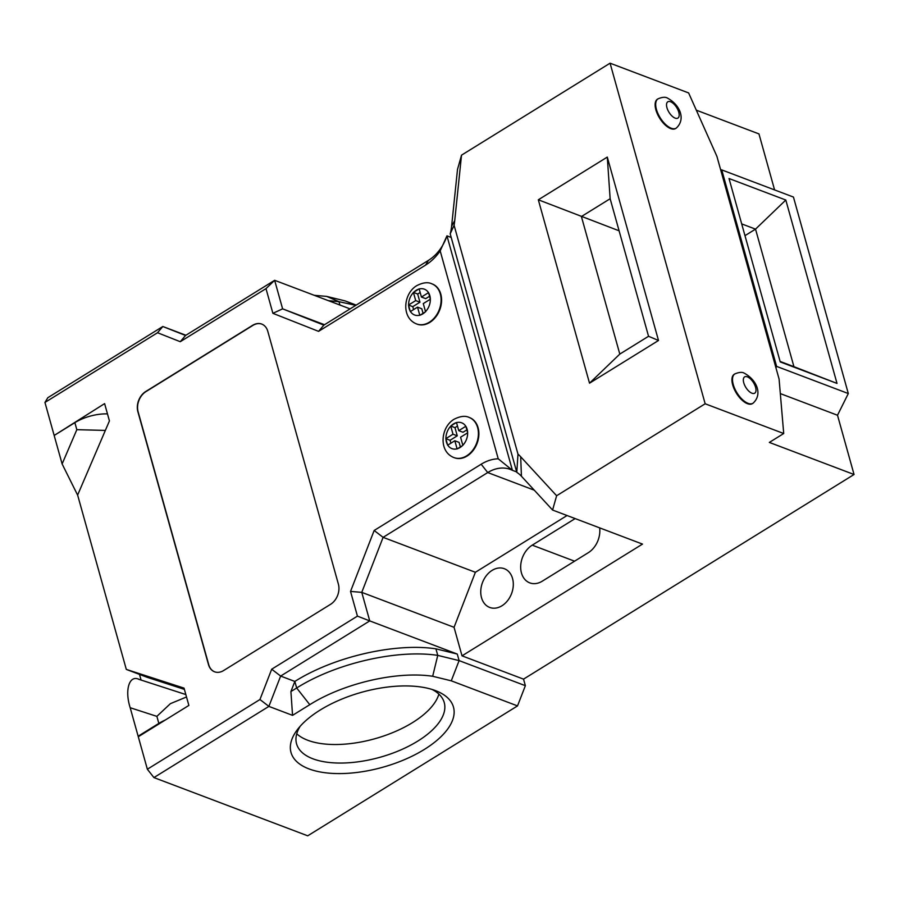 <?xml version="1.0" encoding="UTF-8"?>
<svg xmlns="http://www.w3.org/2000/svg" width="899" height="899" viewBox="0 0 899 899"><rect width="100%" height="100%" fill="white"/><g stroke="black" fill="none" stroke-linecap="round" stroke-linejoin="round"><path stroke-width="1.35" d="M734.55 374.119A17.25 8.136 58.2 0 0 734.258 374.276A17.25 8.136 58.2 0 0 734.213 389.076A17.25 8.136 58.2 0 0 747.451 403.685A17.25 8.136 58.2 0 0 752.418 403.617A17.25 8.136 58.2 0 0 752.699 403.426M657.753 99.025A17.25 8.136 58.2 0 0 657.45 99.193A17.25 8.136 58.2 0 0 657.405 113.982A17.25 8.136 58.2 0 0 670.654 128.591A17.25 8.136 58.2 0 0 675.61 128.523A17.25 8.136 58.2 0 0 675.891 128.332M424.283 749.474A84.337 38.938 -15.6 0 1 322.629 772.387A84.337 38.938 -15.6 0 1 297.434 729.595A84.337 38.938 -15.6 0 1 320.179 710.041A84.337 38.938 -15.6 0 1 436.139 690.87A84.337 38.938 -15.6 0 1 424.283 749.474M300.199 726.246A76.662 35.398 164.4 0 0 296.558 743.821A76.662 35.398 164.4 0 0 343.002 763.026A76.662 35.398 164.4 0 0 417.732 741.124A76.662 35.398 164.4 0 0 444.252 702.591A76.662 35.398 164.4 0 0 432.037 689.443M296.76 733.786A76.662 35.398 164.4 0 0 412.551 722.594A76.662 35.398 164.4 0 0 438.881 694.095M419.159 288.849L413.416 292.411L415.698 300.592L408.517 305.042L410.337 311.593L417.529 307.143L419.811 315.335L425.564 311.773L423.272 303.592L430.34 299.21L428.542 292.636L421.44 297.041L419.159 288.849M456.467 422.463L450.714 426.025L453.006 434.217L445.814 438.667L447.646 445.207L454.827 440.757L457.119 448.949L462.861 445.387L460.58 437.206L467.682 432.801L465.817 426.283L458.748 430.655L456.467 422.463M454.164 457.658A21.464 16.126 -69.3 0 0 454.4 457.76A21.464 16.126 -69.3 0 0 467.12 456.018A21.464 16.126 -69.3 0 0 478.83 435.386A21.464 16.126 -69.3 0 0 469.604 417.608A21.464 16.126 -69.3 0 0 469.357 417.518M416.855 324.045A21.464 16.126 -69.3 0 0 417.091 324.134A21.464 16.126 -69.3 0 0 429.812 322.404A21.464 16.126 -69.3 0 0 441.533 301.761A21.464 16.126 -69.3 0 0 432.295 283.983A21.464 16.126 -69.3 0 0 432.059 283.904M492.09 570.393A20.699 15.553 -69.3 0 0 480.796 590.295A20.699 15.553 -69.3 0 0 489.697 607.432A20.699 15.553 -69.3 0 0 501.968 605.757A20.699 15.553 -69.3 0 0 513.262 585.856A20.699 15.553 -69.3 0 0 504.361 568.719A20.699 15.553 -69.3 0 0 492.09 570.393M156.875 716.368L130.186 707.727L138.143 736.214L158.831 723.403L156.875 716.368L170.394 703.659L186.52 696.983M130.186 707.727C124.444 689.87 129.411 674.329 139.221 679.464M139.502 674.407L141.076 680.049M77.685 495.248L62.121 463.951L76.831 429.677L74.864 422.654A30.667 14.159 -15.6 0 1 107.475 413.911M74.864 422.654L54.165 435.464L62.121 463.951M54.637 435.172L104.61 403.617L109.431 420.912L77.629 495.068L126.31 669.407L184.037 688.117L188.869 705.423L138.289 736.742L147.357 769.229L259.946 699.523L271.7 669.204L357.431 616.118L350.531 591.418L374.164 530.477L481.167 464.221A45.995 34.555 110.7 0 1 498.237 458.805L440.184 250.911A45.995 34.555 110.7 0 1 425.575 265.104L318.572 331.36L272.891 313.324L265.992 288.624L180.261 341.71L157.527 332.731L44.95 402.437L54.019 434.936M44.95 402.437L47.849 397.684L162.82 326.506L185.542 335.473L274.644 280.308L350.093 308.885M153.92 777.579L307.716 835.812L517.521 705.906L451.276 680.824L432.677 676.273C396.965 670.879 343.71 683.218 309.784 704.681L292.546 715.357L268.88 706.389L153.92 777.579L147.357 769.229M138.761 736.45L138.143 736.214M338.384 584.125L267.79 331.304A15.328 11.518 -69.3 0 0 261.733 324.078A15.328 11.518 -69.3 0 0 252.641 325.314L145.728 391.514A15.328 11.518 -69.3 0 0 137.884 411.731L208.478 664.563A15.328 11.518 -69.3 0 0 214.535 671.778A15.328 11.518 -69.3 0 0 223.626 670.542L330.54 604.342A15.328 11.518 -69.3 0 0 338.384 584.125M705.164 403.775L783.714 433.52L779.085 379.052L716.908 156.359L688.623 92.934L610.073 63.188L461.524 155.156L454.737 220.581A57.502 43.197 110.7 0 1 454.096 225.312L517.981 454.13A57.502 43.197 110.7 0 1 520.69 456.771L556.627 495.742L705.164 403.775L610.073 63.188M780.231 361.915L729.022 178.519L785.805 200.028L837.014 383.423L780.231 361.915M775.938 367.77L776.612 366.399L721.751 169.911L720.627 169.664M776.612 366.399L848.308 393.548L793.446 197.061L721.751 169.911M185.913 335.248L162.82 326.506L157.527 332.731M314.245 295.31L326.607 296.389L345.205 300.929L356.206 305.098M774.59 189.925L758.958 133.906L696.32 110.184M556.627 495.742L552.593 510.048L521.42 476.234A38.331 28.802 -69.3 0 0 516.79 472.346L450.197 233.841A38.331 28.802 -69.3 0 0 451.613 226.211L457.501 169.45L461.524 155.156M567.055 515.52L475.38 572.281L454.051 627.311L361.769 592.362L369.736 620.906L457.276 654.056L435.925 648.831C395.009 642.639 333.799 656.787 294.838 681.442L280.645 676.07L268.88 706.389L259.946 699.523M357.431 616.118L369.736 620.906L280.645 676.07L271.7 669.204M783.714 433.52L769.342 442.42L854.05 474.503L837.508 415.248L780.321 393.593M854.05 474.503L523.533 679.138L462.019 655.843L642.504 544.097L552.593 510.048M658.506 340.485L589.519 383.188L538.321 199.792L607.297 157.089L658.506 340.485L648.55 336.282L610.14 198.735L581.406 216.535L619.804 354.082L648.55 336.282M848.308 393.548L837.508 415.248M523.533 679.138L525.364 685.69L517.521 705.906M451.208 237.471L446.96 235.853L512.419 470.323A38.331 28.802 -69.3 0 0 510.452 469.458A38.331 28.802 -69.3 0 0 487.73 472.559L383.109 537.344L361.769 592.362L350.531 591.418M324.517 324.719L282.612 308.851L323.854 325.123L428.475 260.35A38.331 28.802 -69.3 0 0 446.96 235.853L440.184 250.911M265.992 288.624L274.644 280.308L282.612 308.851L272.891 313.324M292.546 715.357L290.916 691.556L296.67 687.993C335.619 663.338 396.841 649.19 437.757 655.382L459.108 660.608L525.364 685.69M454.051 627.311L462.019 655.843M475.38 572.281L383.109 537.344L374.164 530.477M516.678 471.93L512.419 470.323L498.237 458.805M575.146 518.577L532.23 545.154A21.082 15.834 -69.3 0 0 520.723 565.415A21.082 15.834 -69.3 0 0 529.792 582.878A21.082 15.834 -69.3 0 0 542.288 581.17L588.283 552.705A21.082 15.834 -69.3 0 0 599.655 527.859M516.79 472.346L517.981 454.13M450.197 233.841L454.096 225.312M744.979 235.662L755.531 229.133L741.686 223.896M619.096 230.807L538.321 199.792M780.096 361.443L793.929 366.68L755.531 229.133L785.805 200.028M610.14 198.735L607.297 157.089M589.519 383.188L619.804 354.082M261.845 324.123A15.328 11.518 -69.3 0 0 252.877 325.404L145.964 391.604A15.328 11.518 -69.3 0 0 138.12 411.821L208.714 664.642A15.328 11.518 -69.3 0 0 214.659 671.823M323.854 325.123L318.572 331.36M417.529 307.143L421.788 308.762L423.058 313.324M420.17 292.478L417.664 294.018L419.957 302.21L412.776 306.66L413.585 309.582M412.776 306.66L408.517 305.042M419.957 302.21L415.698 300.592M417.664 294.018L413.416 292.411M429.542 296.277L425.699 298.648L421.44 297.041M457.479 426.092L454.973 427.643L457.265 435.824L453.006 434.217M454.973 427.643L450.714 426.025M466.851 429.891L463.007 432.262L458.748 430.655M454.827 440.757L459.086 442.375L460.367 446.938M457.265 435.824L450.073 440.274L450.893 443.196M450.073 440.274L445.814 438.667M290.916 691.556L294.838 681.442L296.67 687.993L309.784 704.681M355.802 305.345L339.002 301.693L328.315 300.637M180.261 341.71L185.542 335.473M793.929 366.68L837.014 383.423M165.27 720.032A30.667 14.159 164.4 0 0 158.831 723.403M184.396 689.376L147.121 677.295L126.31 669.407M105.363 430.419L76.831 429.677M748.035 403.325A17.25 8.136 -121.8 0 1 734.786 388.716A17.25 8.136 -121.8 0 1 734.831 373.928C739.158 372.13 742.327 371.894 744.35 373.231C757.07 380.153 762.757 394.549 752.991 403.258A17.25 8.136 -121.8 0 1 748.035 403.325M747.372 376.85A9.586 4.517 58.2 0 0 743.754 382.794A9.586 4.517 58.2 0 0 751.946 393.223A9.586 4.517 58.2 0 0 755.576 387.267A9.586 4.517 58.2 0 0 747.372 376.85M671.227 128.231A17.25 8.136 -121.8 0 1 657.978 113.634A17.25 8.136 -121.8 0 1 658.023 98.834C662.349 97.036 665.53 96.8 667.541 98.137C680.262 105.059 685.948 119.455 676.194 128.164A17.25 8.136 -121.8 0 1 671.227 128.231M670.575 101.756A9.586 4.517 58.2 0 0 666.946 107.7A9.586 4.517 58.2 0 0 675.138 118.129A9.586 4.517 58.2 0 0 678.767 112.184A9.586 4.517 58.2 0 0 670.575 101.756M416.619 323.955C400.92 317.864 403.37 293.344 416.889 285.579C422.991 282.511 427.969 281.926 431.823 283.814A21.464 16.126 110.7 0 1 441.049 301.592A21.464 16.126 110.7 0 1 429.34 322.224A21.464 16.126 110.7 0 1 416.619 323.955L417.091 324.134M418.709 289.13A13.8 10.372 -69.3 0 0 416.192 290.298A13.8 10.372 -69.3 0 0 413.866 292.13M428.508 292.658A13.8 10.372 -69.3 0 0 419.192 288.984M425.519 311.638A13.8 10.372 -69.3 0 0 430.34 299.21A13.8 10.372 -69.3 0 0 428.587 292.782M420.26 315.055A13.8 10.372 -69.3 0 0 422.777 313.886A13.8 10.372 -69.3 0 0 425.103 312.054M453.916 457.58C438.218 451.478 440.667 426.958 454.197 419.192C460.299 416.136 465.277 415.54 469.121 417.428A21.464 16.126 110.7 0 1 478.358 435.206A21.464 16.126 110.7 0 1 466.648 455.838A21.464 16.126 110.7 0 1 453.916 457.58L454.4 457.76M456.018 422.744A13.8 10.372 -69.3 0 0 453.501 423.923A13.8 10.372 -69.3 0 0 451.174 425.744M467.637 432.666A13.8 10.372 -69.3 0 0 465.817 426.283A13.8 10.372 -69.3 0 0 456.501 422.609M462.828 445.252A13.8 10.372 -69.3 0 0 467.649 432.824M457.569 448.668A13.8 10.372 -69.3 0 0 460.086 447.5A13.8 10.372 -69.3 0 0 462.412 445.668M447.769 445.14A13.8 10.372 -69.3 0 0 457.074 448.815M445.96 439.173A13.8 10.372 -69.3 0 0 447.5 444.702M410.461 311.526A13.8 10.372 -69.3 0 0 419.777 315.201M408.652 305.559A13.8 10.372 -69.3 0 0 410.191 311.076M413.45 292.546A13.8 10.372 -69.3 0 0 408.629 304.975M457.276 654.056L459.108 660.608L451.276 680.824M534.298 490.191L487.73 472.559L481.167 464.221M521.42 476.234L520.69 456.771M454.737 220.581L451.613 226.211M574.573 561.19L532.23 545.154M428.475 260.35L425.575 265.104M450.759 426.16A13.8 10.372 -69.3 0 0 445.938 438.588M435.925 648.831L437.757 655.382L432.677 676.273M339.934 305.042L339.002 301.693L326.607 296.389M356.026 305.211L345.205 300.929M734.831 373.928L734.258 374.276M658.023 98.834L657.45 99.193M676.194 128.164L675.61 128.523M752.991 403.258L752.418 403.617M138.626 679.251L185.835 694.556"/></g></svg>
